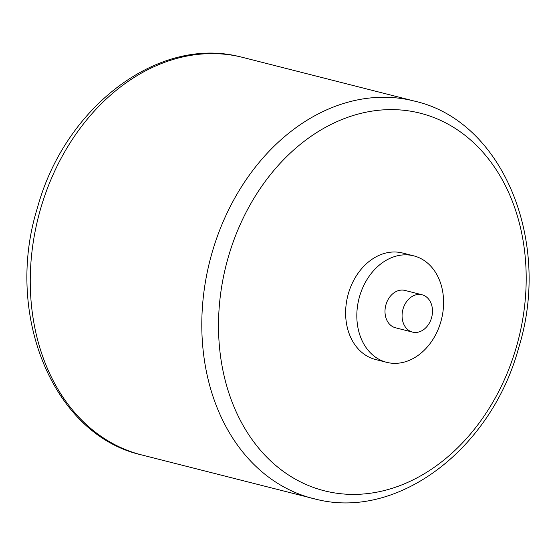 <?xml version="1.0" encoding="UTF-8"?>
<svg xmlns="http://www.w3.org/2000/svg" width="556" height="556" viewBox="0 0 556 556"><rect width="100%" height="100%" fill="white"/><g stroke="black" fill="none" stroke-linecap="round" stroke-linejoin="round"><path stroke-width="0.83" d="M391.25 257.782A54.933 42.527 -75.7 0 1 413.754 255.857A54.933 42.527 -75.7 0 1 443.528 305.397A54.933 42.527 -75.7 0 1 409.16 360.413A54.933 42.527 -75.7 0 1 386.663 362.331A54.933 42.527 -75.7 0 1 356.889 312.799A54.933 42.527 -75.7 0 1 391.25 257.782M412.531 332.113L395.455 327.762A19.265 14.915 -75.7 0 1 385.016 310.394A19.265 14.915 -75.7 0 1 397.067 291.101A19.265 14.915 -75.7 0 1 404.956 290.427L422.032 294.77A19.265 14.915 -75.7 0 1 432.471 312.145A19.265 14.915 -75.7 0 1 420.419 331.439A19.265 14.915 -75.7 0 1 412.531 332.113A19.265 14.915 -75.7 0 1 402.092 314.738A19.265 14.915 -75.7 0 1 414.137 295.445A19.265 14.915 -75.7 0 1 422.032 294.77M386.663 362.331L375.453 359.482A54.933 42.527 -75.7 0 1 345.686 309.942A54.933 42.527 -75.7 0 1 380.047 254.933A54.933 42.527 -75.7 0 1 401.495 252.758A54.933 42.527 -75.7 0 1 402.551 253.008L413.754 255.857M328.054 491.671A194.788 150.801 -75.7 0 1 225.027 269.646A194.788 150.801 -75.7 0 1 416.646 112.347A194.788 150.801 -75.7 0 1 519.672 334.371A194.788 150.801 -75.7 0 1 328.054 491.671M315.46 499.128A205.081 158.773 -75.7 0 1 313.195 498.572A205.081 158.773 -75.7 0 1 209.271 263.21A205.081 158.773 -75.7 0 1 410.404 100.143A205.081 158.773 -75.7 0 1 414.345 101.074C503.291 121.062 551.948 241.999 518.533 348.278C491.532 447.921 399.222 519.61 317.323 499.552L141.655 454.926A205.081 158.773 -75.7 0 1 37.732 219.557A205.081 158.773 -75.7 0 1 238.865 56.49A205.081 158.773 -75.7 0 1 242.805 57.428L414.345 101.074M141.655 454.926C52.709 434.938 4.052 314.001 37.467 207.722C64.468 108.079 156.778 36.39 238.677 56.448L240.268 56.809M241.068 56.997L242.805 57.428"/></g></svg>
